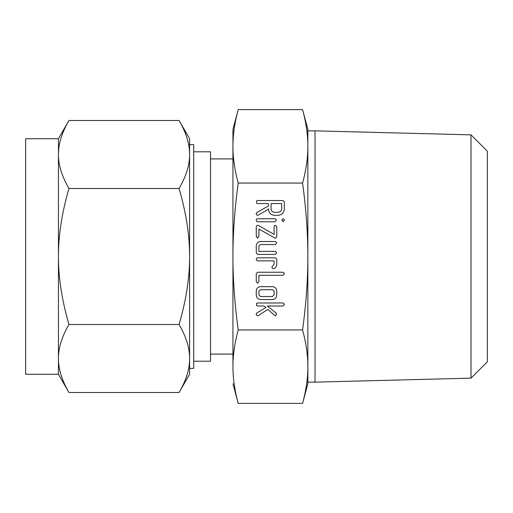<?xml version="1.0" encoding="UTF-8"?>
<svg xmlns="http://www.w3.org/2000/svg" width="513" height="513" viewBox="0 0 513 513"><rect width="100%" height="100%" fill="white"/><g stroke="black" fill="none" stroke-linecap="round" stroke-linejoin="round"><path stroke-width="0.77" d="M281.784 220.064L283.099 218.75L284.439 220.064L283.099 221.783L281.784 220.064M275.128 218.75L276.469 220.09L275.128 221.783L257.526 221.783L256.68 221.424L256.173 220.09L256.468 219.205L257.526 218.75L275.128 218.75M276.757 236.442L275.584 238.263L274.878 238.058L258.924 229.048L258.924 236.442L257.597 238.186L256.263 236.442L256.263 226.624L257.436 225.188L258.289 225.425L274.096 234.396L274.096 226.624L274.481 225.617L275.423 225.265L276.757 226.624L276.757 236.442M276.757 252.704L275.391 254.416L257.629 254.416L256.263 252.678L256.263 245.81C256.506 243.168 257.949 241.738 260.591 241.514L275.391 241.514L276.757 242.841L275.385 244.547L260.521 244.547L258.924 245.778L258.924 251.376L275.385 251.376L276.757 252.704M276.757 259.2L276.757 264.144C276.693 266.318 275.673 267.844 273.698 268.722L272.262 268.241L271.896 267.017L274.096 264.099L274.096 260.861L257.635 260.861L256.603 260.36L256.263 259.155L256.558 258.283L257.629 257.827L275.391 257.827L276.757 259.2M258.924 281.522L257.597 283.272L256.263 281.522L256.263 273.615L257.622 272.249L283.08 272.249L284.439 273.576L283.073 275.282L258.924 275.282L258.924 281.522M276.757 294.885C276.597 297.655 275.154 299.214 272.429 299.566L260.591 299.566C257.859 299.22 256.417 297.662 256.263 294.885L256.263 290.961C256.506 288.319 257.949 286.889 260.591 286.664L272.429 286.664C275.039 286.94 276.481 288.377 276.757 290.961L276.757 294.885M307.851 256.5C307.896 233.999 306.139 209.516 302.58 183.058C306.133 169.925 307.89 157.683 307.851 146.34C307.896 135.086 306.139 122.851 302.58 109.622L307.851 129.295L307.851 383.705L302.58 403.378C306.133 390.246 307.89 378.004 307.851 366.66C307.896 355.413 306.139 343.171 302.58 329.942C306.133 303.664 307.89 279.187 307.851 256.5L307.851 129.295M302.58 109.622L238.218 109.622C234.665 122.754 232.908 134.996 232.947 146.34C232.902 157.587 234.659 169.829 238.218 183.058L302.58 183.058M238.218 183.058C234.665 209.336 232.908 233.813 232.947 256.5C232.902 279.001 234.659 303.484 238.218 329.942L302.58 329.942M275.295 315.937L267.831 309.429L258.084 315.726L256.551 315.341L256.173 314.103L256.923 312.93L266.003 307.422L263.945 306.017L257.539 306.017L256.506 305.511L256.462 303.44L257.532 302.978L283.073 302.978L284.439 304.305L283.08 306.017L267.337 306.017L276.218 313.161L276.699 314.174L275.295 315.937M274.468 215.332C270.665 214.819 268.645 212.626 268.408 208.753L268.408 209.259L258.27 215.082L257.545 215.332L256.564 214.787L256.173 213.555L256.68 212.619L268.408 205.95L268.408 203.571L257.571 203.571L256.519 203.071L256.468 200.993L257.526 200.532L282.984 200.532L284.343 201.885L284.343 208.708C284.099 212.6 282.073 214.806 278.264 215.332L274.468 215.332M303.337 112.527L303.677 113.899M303.792 114.393L303.933 114.97M304.51 117.477L304.645 118.118M307.627 373.99L307.588 374.625M304.645 394.882L304.51 395.517M303.933 398.03L303.337 400.473M233.171 139.01L233.21 138.375M236.147 118.118L236.288 117.483M236.865 114.976L237.461 112.527M238.218 329.942C234.665 343.075 232.908 355.317 232.947 366.66C232.902 377.914 234.659 390.149 238.218 403.378L302.58 403.378M237.461 400.473L237.121 399.101M237 398.607L236.865 398.03M236.288 395.517L236.147 394.882M307.851 382.147L315.033 382.147L315.033 130.853L307.851 130.853M238.218 109.622L232.947 129.295L232.947 354.085L210.516 354.085M232.947 366.66L232.947 256.5M232.947 383.705L238.218 403.378M315.033 382.147L471.011 378.145L471.011 134.855L315.033 130.853M471.011 134.855L487.35 151.194L487.35 361.806L471.011 378.145M232.947 158.915L210.516 158.915M193.702 361.21L210.516 361.21L210.516 151.79L193.702 151.79M189.598 256.5L189.598 358.504C189.675 348.045 186.168 336.714 179.082 324.498C186.168 300.176 189.675 277.507 189.598 256.5C189.675 235.595 186.168 212.927 179.082 188.502C186.168 176.337 189.675 165 189.598 154.496C189.675 144.044 186.168 132.713 179.082 120.497L189.598 138.722L189.598 256.5L189.598 144.608L193.702 144.608L193.702 368.392L189.598 368.392M58.437 138.722L68.96 120.497C61.874 132.662 58.367 143.993 58.437 154.496L58.437 138.722L25.65 138.722L25.65 374.278L58.437 374.278L58.437 154.496C58.367 164.955 61.874 176.286 68.96 188.502C61.874 212.824 58.367 235.493 58.437 256.5C58.367 277.405 61.874 300.073 68.96 324.498C61.874 336.663 58.367 348 58.437 358.504C58.367 368.956 61.874 380.287 68.96 392.503L58.437 374.278M62.913 132.79L63.125 132.271M68.049 122.1L68.96 120.497L179.082 120.497L179.633 121.466M189.598 144.608L189.598 138.722M184.917 132.271L185.129 132.79M188.707 144.903L188.778 145.32M179.082 188.502L68.96 188.502M189.598 358.504L189.598 374.278L179.082 392.503C186.168 380.338 189.675 369.007 189.598 358.504M185.129 380.21L184.917 380.729M179.992 390.9L179.082 392.503L68.96 392.503L68.409 391.534M63.125 380.729L62.913 380.21M59.335 368.097L59.258 367.674M179.082 324.498L68.96 324.498M258.924 294.917L260.533 296.527L272.486 296.527L274.096 294.917L274.096 290.935L272.486 289.698L260.533 289.698L258.924 290.935L258.924 294.917M281.688 203.571L271.063 203.571L271.063 208.714C271.223 210.862 272.358 212.055 274.468 212.299L278.264 212.299C280.374 212.042 281.515 210.849 281.688 208.714L281.688 203.571"/></g></svg>
